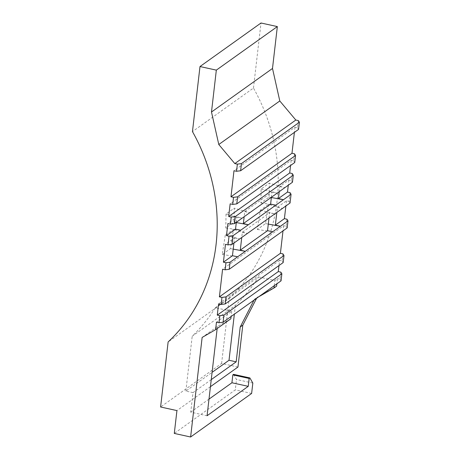 <?xml version="1.0" encoding="UTF-8"?>
<svg xmlns="http://www.w3.org/2000/svg" width="460" height="460" viewBox="0 0 460 460"><rect width="100%" height="100%" fill="white"/><g stroke="black" fill="none" stroke-linecap="round" stroke-linejoin="round"><path stroke-width="0.34" stroke-dasharray="2.3 1.72" d="M210.433 386.682L176.933 410.584M237.952 367.046L221.611 363.457L160.597 407.002M215.366 307.717L258.531 276.908A189.635 171.448 54.5 0 1 235.359 305.452L192.199 336.26A189.635 171.448 -125.5 0 0 215.366 307.717L231.713 311.299L216.464 322.184M258.531 276.908L274.879 280.491L277.472 278.645L276.868 283.832M280.841 272.142L280.025 279.203L277.472 278.645M280.025 279.203L281.048 280.853M207.075 415.736L190.739 412.154L193.01 392.644L211.249 379.626M193.01 392.644L185.857 391.075L212.094 372.347M286.965 219.207L286.149 226.262L283.596 225.705L222.588 269.249M283.596 225.705L282.998 230.897M294.532 153.812L293.716 160.873L291.163 160.31L230.155 203.855M291.163 160.31L290.559 165.502M298.373 120.6L297.545 127.742L294.998 127.178L233.985 170.723M294.998 127.178L294.394 132.371M236.325 222.306L236.923 217.114L227.873 223.577M290.041 192.636L289.029 201.353L286.476 200.796L277.426 207.253L276.828 212.445M286.476 200.796L285.878 205.982M233.921 243.064L234.519 237.877L225.469 244.335M289.029 201.353L290.059 203.004M277.426 207.253L282.428 208.443L268.531 204.355L260.343 210.197L257.335 229.459L265.546 223.594L268.531 204.355M225.262 235.232L222.255 254.495L230.466 248.63L233.45 229.39L225.262 235.232L239.723 238.924L234.519 237.877M226.015 214.055L225.814 227.993L234.008 222.145L234.261 208.167L226.015 214.055L242.127 218.166L236.923 217.114M292.249 173.535L291.433 180.596L288.88 180.032L279.829 186.495L279.226 191.682M288.88 180.032L288.282 185.225M291.433 180.596L292.457 182.24M279.829 186.495L284.832 187.686L269.341 183.126L261.096 189.014L260.895 202.958L269.089 197.11L269.341 183.126M274.275 285.683L274.879 280.491M271.4 197.271L272.004 192.079L244.749 211.531L244.151 216.723M282.952 253.874L282.135 260.935L279.582 260.377L278.984 265.564M279.582 260.377L218.575 303.916M185.857 391.075L192.199 336.26M235.359 305.452L234.353 314.18M221.611 363.457L229.137 298.408L168.13 341.947M229.137 298.408A179.768 162.53 -125.5 0 0 253.471 88.055L192.464 131.6M253.471 88.055L260.998 23M269.002 218.028L269.6 212.842L242.345 232.288L241.747 237.481M256.599 298.298L257.065 297.39L276.604 286.114M230.851 318.774L217.39 326.537L202.141 337.427M254.006 300.15L254.472 299.241L257.065 297.39M254.472 299.241L258.681 296.815M260.343 210.197L274.804 213.888L269.6 212.842M242.345 232.288L247.348 233.479L233.45 229.39M286.149 226.262L287.172 227.913M297.545 127.742L298.574 129.386M293.716 160.873L294.739 162.518M244.749 211.531L249.751 212.721L234.261 208.167M261.096 189.014L277.207 193.125L272.004 192.079M282.135 260.935L283.164 262.579M260.895 202.958L275.81 205.166M269.089 197.11L271.371 197.524M225.814 227.993L240.735 230.207M234.008 222.145L236.29 222.559M222.255 254.495L237.659 256.778M230.466 248.63L233.22 249.136M265.546 223.594L268.301 224.095M257.335 229.459L272.74 231.742M190.739 412.154L208.995 399.125M233.565 374.354L236.498 379.494L235.296 389.879L174.288 433.418M217.39 326.537L217.16 328.543M251.626 393.455L235.296 389.879M231.713 311.299L231.115 316.491M252.827 383.077L236.498 379.494"/><path stroke-width="0.69" d="M217.16 328.543L207.075 415.736L248.25 386.342L249.165 378.453L249.895 377.936L252.827 383.077L251.626 393.455L190.618 437L174.288 433.418L176.933 410.584L160.597 407.002L168.13 341.947A179.768 162.53 -125.5 0 0 192.464 131.6L199.991 66.545L216.332 70.127L277.345 26.582L260.998 23L199.991 66.545M211.249 379.626L236.175 361.836L240.206 327.008L242.794 325.162L237.952 367.046L210.433 386.682M219.834 315.686L223.905 315.157L281.865 273.792L281.048 280.853L223.088 322.218L219.017 322.747L219.834 315.686L217.281 315.129L218.575 303.916L221.128 304.474L221.944 297.419L219.391 296.861L222.588 269.249L225.141 269.807L225.958 262.752L223.405 262.188L225.469 244.335L228.022 244.898L229.034 236.175L226.481 235.618L227.873 223.577L230.425 224.135L231.242 217.08L228.689 216.516L230.155 203.855L232.708 204.412L233.525 197.357L230.972 196.794L233.985 170.723L236.538 171.281L237.366 164.139L234.813 163.582L218.787 144.509L211.491 112.01L216.332 70.127M190.618 437L202.141 337.427L215.596 329.659L216.464 322.184L219.017 322.747M236.175 361.836L229.017 360.266L212.094 372.347M282.998 230.897L280.399 253.316L219.391 296.861M290.559 165.502L289.696 172.977L228.689 216.516M294.394 132.371L291.979 153.255L230.972 196.794M236.325 222.306L235.531 229.155L226.481 235.618M276.828 212.445L275.362 225.107L284.412 218.649L286.965 219.207L287.989 220.857L280.364 226.297L275.362 225.107M285.878 205.982L284.412 218.649M233.921 243.064L232.455 255.731L223.405 262.188M244.151 216.723L243.357 223.571L270.612 204.119L275.81 205.166L291.065 194.281L290.059 203.004L232.099 244.369L228.022 244.898M229.034 236.175L233.105 235.646L232.099 244.369M235.531 229.155L240.735 230.207L233.105 235.646M225.958 262.752L230.034 262.217L229.218 269.278L225.141 269.807M232.455 255.731L237.659 256.778L230.034 262.217M231.242 217.08L235.319 216.551L293.273 175.185L292.457 182.24L234.502 223.606L230.425 224.135M279.226 191.682L278.438 198.536L287.488 192.073L290.041 192.636L291.065 194.281M288.282 185.225L287.488 192.073M271.371 197.524L283.44 199.726L278.438 198.536M258.681 296.815L274.01 287.966L274.275 285.683M274.01 287.966L276.604 286.114L276.868 283.832M270.612 204.119L271.4 197.271M278.984 265.564L278.288 271.584L217.281 315.129M234.353 314.18L229.017 360.266M241.747 237.481L240.281 250.142L267.536 230.69L269.002 218.028M280.399 253.316L282.952 253.874L283.981 255.524L226.021 296.89L225.204 303.945L221.128 304.474M278.288 271.584L280.841 272.142L281.865 273.792M242.794 325.162L256.599 298.298M299.402 122.245L241.442 163.611L240.614 170.752L298.574 129.386L299.402 122.245L298.373 120.6L295.82 120.037L279.795 100.964L272.498 68.465L277.345 26.582M291.979 153.255L294.532 153.812L295.556 155.463L237.601 196.828L236.785 203.883L232.708 204.412M289.696 172.977L292.249 173.535L293.273 175.185M231.115 316.491L230.851 318.774L215.596 329.659M272.498 68.465L211.491 112.01M279.795 100.964L218.787 144.509M295.82 120.037L234.813 163.582M240.206 327.008L254.006 300.15M237.366 164.139L241.442 163.611M275.81 205.166L248.36 224.762L243.357 223.571M240.735 230.207L248.36 224.762L236.29 222.559M287.989 220.857L287.172 227.913L229.218 269.278M267.536 230.69L272.74 231.742L245.283 251.332L240.281 250.142M272.74 231.742L280.364 226.297L268.301 224.095M237.659 256.778L245.283 251.332L233.22 249.136M240.614 170.752L236.538 171.281M295.556 155.463L294.739 162.518L236.785 203.883M233.525 197.357L237.601 196.828M235.319 216.551L234.502 223.606M223.905 315.157L223.088 322.218M221.944 297.419L226.021 296.89M283.981 255.524L283.164 262.579L225.204 303.945M208.995 399.125L231.92 382.76L232.835 374.871L233.565 374.354L249.895 377.936M249.165 378.453L232.835 374.871M248.25 386.342L231.92 382.76"/></g></svg>
